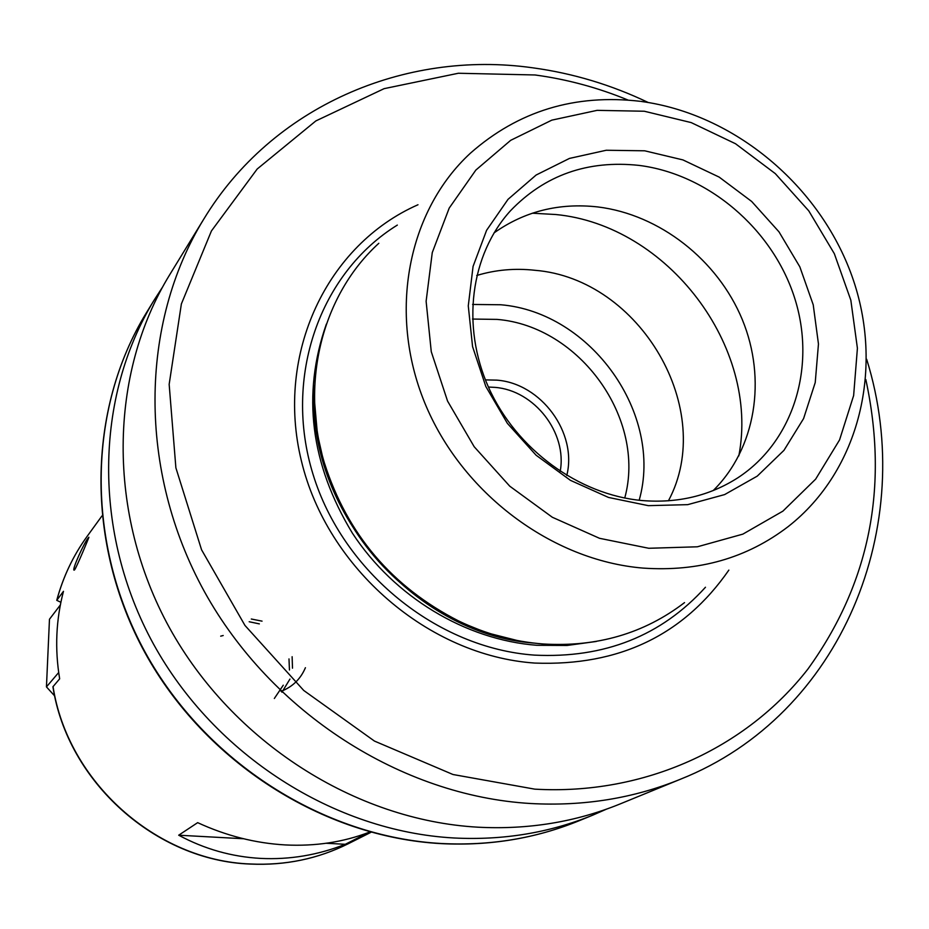 <?xml version="1.0" encoding="UTF-8"?>
<svg xmlns="http://www.w3.org/2000/svg" width="929" height="929" viewBox="0 0 929 929"><rect width="100%" height="100%" fill="white"/><g stroke="black" fill="none" stroke-linecap="round" stroke-linejoin="round"><path stroke-width="1.39" d="M74.738 569.663C77.316 565.645 89.788 535.673 88.824 537.287L88.301 537.868C84.609 541.665 71.336 570.766 74.181 570.162L74.738 569.663M485.402 379.891L496.852 380.135C541.247 383.445 577.548 432.914 566.771 475.52M560.187 471.398C567.41 432.856 534.419 390.366 495.006 387.381L488.422 387.045M644.703 150.8L682.931 159.916L719.151 177.091L751.666 201.454L778.99 231.844L799.834 266.832L813.223 304.805L818.461 343.997L815.232 382.539L803.585 418.584L783.971 450.333L757.24 476.136L724.62 494.588L687.692 504.656L648.303 505.655L608.518 497.445L570.429 480.339L536.091 455.21L507.373 423.357L485.821 386.487L472.571 346.622L468.274 305.873L473.07 266.426L486.587 230.311L508.024 199.34L536.149 175.012L569.465 158.418L606.265 150.254L644.703 150.8M642.16 500.557C677.764 503.413 709.651 495.819 737.847 477.785C794.016 441.159 816.637 365.62 794.376 297.187C772.231 228.697 708.084 174.06 638.943 165.385C587.674 159.951 544.882 175.047 510.567 210.662C470.457 254.674 460.993 325.928 488.666 387.59C516.338 449.23 578.651 494.832 642.16 500.557M713.217 490.558C755.788 448.521 766.901 379.287 742.306 319.611C717.652 259.923 659.613 214.46 597.765 206.935C559.061 202.661 524.479 211.324 494.007 232.924M668.427 500.812C717.049 410.095 640.186 278.677 534.941 270.293C514.898 268.075 495.482 269.805 476.716 275.495M524.653 441.496L512.239 426.91M162.389 287.34L154.4 299.707C94.607 397.101 92.459 532.874 153.517 644.122C214.727 755.254 334.219 831.397 453.921 837.981C503.053 840.466 549.387 832.837 592.911 815.093L606.393 809.182M53.034 686.496C67.585 781.579 156.107 860.742 250.493 863.993C285.4 865.584 318.032 858.814 348.387 843.671C317.927 858.861 285.226 865.654 250.261 864.063C155.805 860.8 67.48 781.8 52.93 686.775L59.665 678.82C54.695 648.965 55.972 619.794 63.474 591.32L56.75 600.32L60.873 602.282M178.693 835.206C204.438 849.071 231.774 856.805 260.712 858.408C289.639 859.813 317.823 855.11 345.274 844.298L369.161 832.245C343.231 842.185 315.279 846.424 285.331 844.937C255.336 843.218 226.119 835.786 197.656 822.653L178.693 835.206L243.526 838.748M203.765 219.139L169.868 274.461C108.681 374.108 106.614 513.423 169.45 627.749C232.436 741.946 355.226 820.307 477.936 827.193C528.311 829.806 575.771 822.026 620.305 803.864L680.342 779.268C633.624 798.325 583.726 806.407 530.656 803.515C401.374 795.944 271.373 712.682 204.473 591.738C137.724 470.678 139.559 323.64 203.765 219.139C271.791 106.765 404.37 49.713 532.538 67.782M728.859 570.104C683.663 635.215 618.993 666.209 534.825 663.074C428.641 655.828 327.02 568.316 301.368 460.784C275.123 353.275 327.24 244.629 417.992 204.752M684.534 602.607C644.18 633.473 597.022 647.258 543.059 643.971C514.132 641.718 486.03 634.077 458.763 621.036C392.119 587.035 347.353 534.43 324.476 463.211C299.812 381.935 322.595 294.447 378.823 243.293M323.071 458.299L322.491 458.113M345.274 844.298L326.265 843.265M223.204 635.517L220.696 636.156M274.345 698.48L283.264 685.207M289.453 669.995L288.989 658.916M259.354 623.882L249.169 621.745M281.928 692.221L289.953 679.064M292.496 668.183L292.124 656.71M262.048 621.141L251.306 619.016M281.022 691.362C292.461 686.937 300.601 679.053 305.42 667.707M60.339 604.976L49.469 619.248L46.45 686.891L58.69 672.526M54.695 695.96L46.45 686.891M738.822 455.907C759.945 346.656 667.614 225.236 555.797 214.518L532.317 213.205M639.175 500.255C663.608 414.171 591.158 312.237 500.777 304.758L472.582 304.457M624.741 498.037C646.433 419.025 579.824 326.125 497.096 319.402L472.455 319.053M641.277 101.447C734.27 114.081 819.61 185.428 852.032 276.273C884.443 367.048 859.987 470.341 788.187 526.592C747.032 558.108 698.666 571.939 643.112 568.095C551.559 560.593 461.399 492.8 424.646 402.594C387.776 312.376 407.889 210.778 470.446 153.157C518.289 111.004 574.912 93.724 640.336 101.319M644.296 111.236L597.103 110.354L551.814 120.143L510.683 140.325L475.845 170.077L449.195 208.108L432.264 252.583L426.121 301.286L431.265 351.685L447.557 401.073L474.196 446.744L509.766 486.192L552.325 517.256L599.507 538.297L648.744 548.273L697.365 546.798L742.863 534.129L782.926 511.124L815.65 479.143L839.549 439.94L853.635 395.568L857.409 348.236L850.836 300.195L834.335 253.687L808.764 210.848L775.309 173.63L735.501 143.728L691.164 122.582L644.296 111.236M146.445 312.701C87.361 408.923 85.178 542.884 145.33 652.553C205.623 762.094 323.42 837.099 441.565 843.52C490.059 845.947 535.812 838.399 578.813 820.864C535.627 838.469 489.746 846.052 441.159 843.625C322.851 837.192 205.239 762.279 145.052 652.866C85.004 543.337 87.163 409.294 146.445 312.701L154.4 299.707M628.016 100.053C597.846 87.616 566.841 79.255 535.011 74.97L458.369 73.252L384.118 88.65L315.86 120.921L257.194 169.008L211.429 230.949L181.376 303.946L169.159 384.327L175.883 467.821L201.558 549.782L244.977 625.461L303.737 690.468L374.457 741.075L452.98 774.507L534.779 789.151C643.936 795.433 745.975 748.53 807.824 669.182C869.683 583.517 889.018 486.982 865.828 379.555M101.911 515.99L87.036 536.497C73.194 555.647 63.126 576.863 56.843 600.146M705.471 587.244C661.343 635.9 604.326 658.522 534.442 655.119C437.036 648.245 342.929 571.95 313.061 474.429C282.846 376.93 319.948 272.929 397.333 225.085M596.36 641.451L566.992 645.469L536.869 645.295C465.359 639.814 394.163 596.894 352.405 533.176C310.46 463.943 301.774 394.256 326.358 324.116M534.082 643.112C412.128 634.031 304.178 507.153 314.745 385.314M516.466 640.36L486.308 632.626L457.022 620.804C391.214 587.244 347.016 535.29 324.418 464.953L317.439 434.157L314.641 403.151M517.337 640.522L486.75 632.788L469.621 626.448L458.763 621.036M314.617 402.257L317.358 433.692L320.865 451.622L324.476 463.211M371.019 832.279L348.387 843.671M592.911 815.093L578.813 820.864M680.342 779.268C842.08 715.028 918.409 524.897 866.676 359.291M648.163 102.469C611.27 84.853 572.914 73.31 533.095 67.863M56.75 600.32C63.056 576.99 73.147 555.716 87.036 536.497"/></g></svg>
